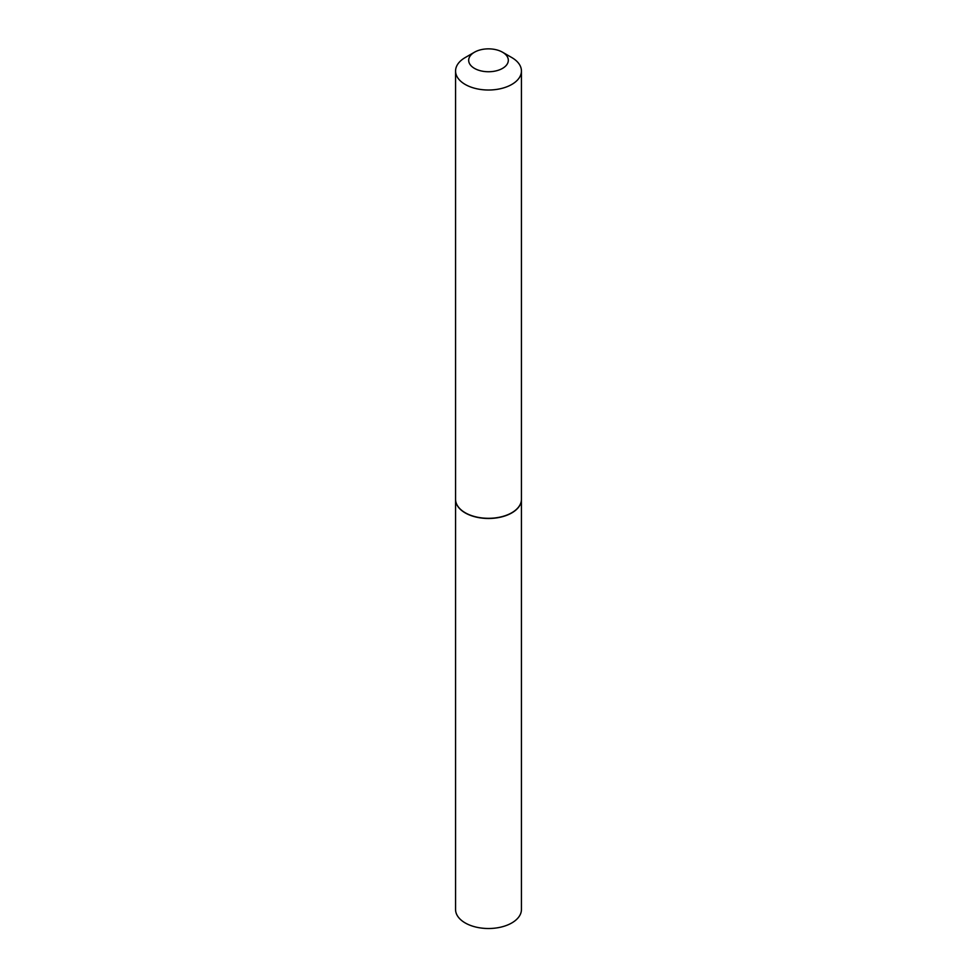 <?xml version="1.0" encoding="UTF-8"?>
<svg xmlns="http://www.w3.org/2000/svg" width="977" height="977" viewBox="0 0 977 977"><rect width="100%" height="100%" fill="white"/><g stroke="black" fill="none" stroke-linecap="round" stroke-linejoin="round"><path stroke-width="1.47" d="M455.563 499.381A32.937 19.015 0 0 0 455.563 499.467L455.563 909.502A32.937 19.015 0 0 0 475.897 927.063A32.937 19.015 0 0 0 511.789 922.947A32.937 19.015 0 0 0 521.437 909.502L521.437 499.467A32.937 19.015 0 0 0 521.437 499.381M455.563 499.467A32.937 19.015 0 0 0 475.897 517.028A32.937 19.015 0 0 0 511.789 512.913A32.937 19.015 0 0 0 521.437 499.467M474.48 68.39A19.821 11.443 0 0 0 502.52 68.39A19.821 11.443 0 0 0 502.52 52.208A19.821 11.443 0 0 0 502.52 52.196L511.789 57.558A32.937 19.015 0 0 1 521.437 71.003A32.937 19.015 0 0 1 501.103 88.565A32.937 19.015 0 0 1 465.211 84.449A32.937 19.015 0 0 1 455.563 71.003A32.937 19.015 0 0 1 465.211 57.558L474.48 52.208A19.821 11.443 0 0 0 474.48 68.39M511.716 512.778A32.73 18.893 0 0 1 511.643 512.827A32.73 18.893 0 0 1 465.357 512.827L465.211 512.742A32.937 19.015 0 0 0 511.789 512.742A32.937 19.015 0 0 0 521.437 499.296L521.437 71.003M455.563 71.003L455.563 499.296A32.937 19.015 0 0 0 465.211 512.742L465.357 512.827M511.789 57.558L502.52 52.208A19.821 11.443 0 0 0 474.48 52.208"/></g></svg>
